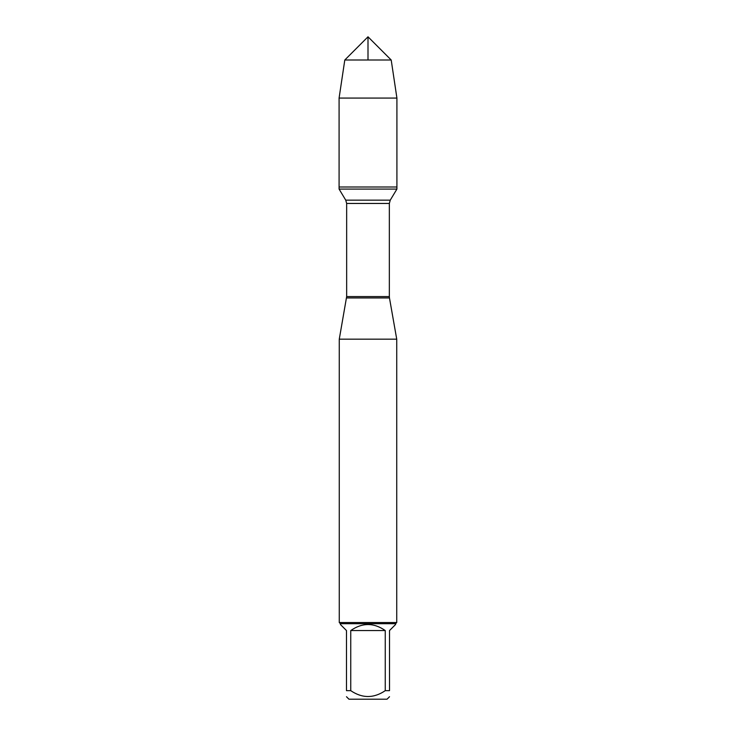 <?xml version="1.0" encoding="UTF-8"?>
<svg xmlns="http://www.w3.org/2000/svg" width="736" height="736" viewBox="0 0 736 736"><rect width="100%" height="100%" fill="white"/><g stroke="black" fill="none" stroke-linecap="round" stroke-linejoin="round"><path stroke-width="1.1" d="M339.084 189.078L396.916 189.078L396.916 187.008L339.084 187.008L339.084 189.078L345.745 200.155L346.656 203.458L346.656 296.59L339.268 339.167L339.268 622.536L396.732 622.536L396.732 339.167L339.268 339.167M346.536 297.942L389.464 297.942L396.732 339.167M389.519 696.725L387.044 699.2L348.956 699.2L346.481 696.725M385.25 630.55C373.75 622.555 362.25 622.555 350.75 630.55L385.25 630.55L385.25 690.662C373.741 698.455 362.241 698.455 350.75 690.662L346.481 690.662C346.481 698.455 346.481 698.455 346.481 690.662L346.481 630.55L340.418 624.487L340.418 623.686L395.582 623.686L395.582 624.487L389.519 630.55L389.519 690.662C389.519 698.455 389.519 698.455 389.519 690.662L385.25 690.662M350.75 630.55L350.75 690.662M395.582 623.686L396.732 622.536M339.084 187.008L396.916 187.008L396.916 98.081L339.084 98.081L339.084 187.008L339.084 98.081L344.798 60.002L368 36.8L368 60.002M391.202 60.002L344.798 60.002L368 36.8L391.202 60.002L396.916 98.081M346.656 296.59L389.344 296.59L389.344 203.458L346.656 203.458M345.745 200.155L390.255 200.155L396.916 189.078M389.344 203.458L390.255 200.155M389.464 297.942L389.344 296.59M340.418 623.686L339.268 622.536M344.798 60.002L339.084 98.081"/></g></svg>

